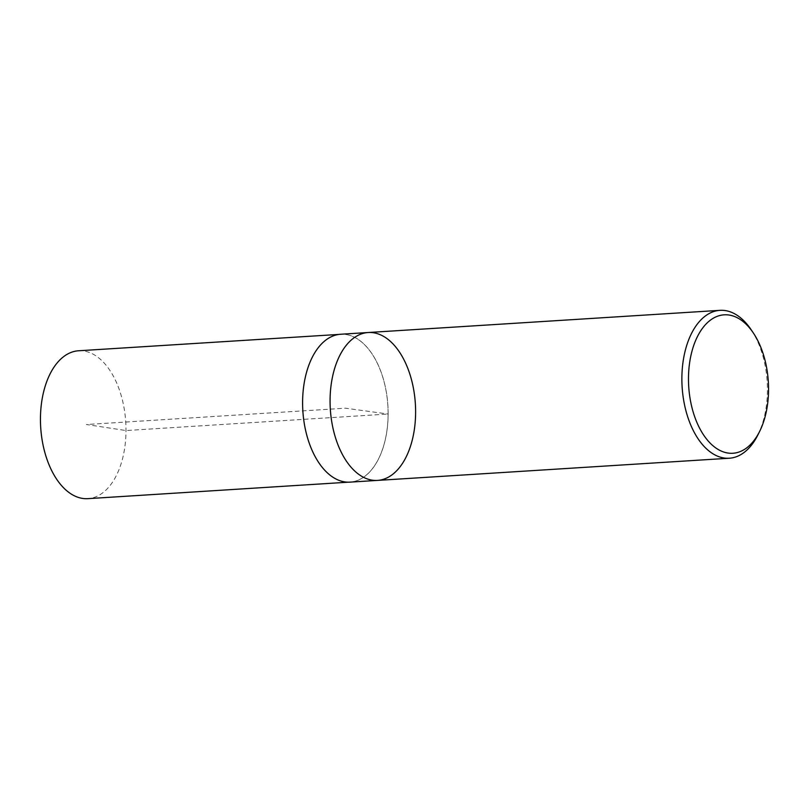 <?xml version="1.0" encoding="UTF-8"?>
<svg xmlns="http://www.w3.org/2000/svg" width="809" height="809" viewBox="0 0 809 809"><rect width="100%" height="100%" fill="white"/><g stroke="black" fill="none" stroke-linecap="round" stroke-linejoin="round"><path stroke-width="0.61" stroke-dasharray="4.04 3.03" d="M751.207 329.799A74.094 42.604 -93.6 0 1 767.417 390.12A74.094 42.604 -93.6 0 1 757.841 435.009M368.186 332.519A74.094 42.604 -93.6 0 1 415.361 403.782A74.094 42.604 -93.6 0 1 377.5 480.404M340.71 334.248A74.094 42.604 -93.6 0 1 388.148 414.026A74.094 42.604 -93.6 0 1 350.034 482.134M78.564 350.772A74.094 42.604 -93.6 0 1 125.992 430.55A74.094 42.604 -93.6 0 1 87.888 498.657M388.108 414.026A74.034 42.574 -93.6 0 1 350.034 482.073A74.034 42.574 -93.6 0 1 302.89 410.871A74.034 42.574 -93.6 0 1 340.72 334.299A74.034 42.574 -93.6 0 1 388.108 414.026L125.992 430.55L86.391 424.513L345.372 408.191L388.108 414.026M340.72 334.299L339.072 334.41M350.034 482.073L348.386 482.184"/><path stroke-width="1.21" d="M768.55 389.503A69.352 39.874 -93.6 0 1 759.59 431.51A69.352 39.874 -93.6 0 1 703.395 434.666A69.352 39.874 -93.6 0 1 697.237 336.979A69.352 39.874 -93.6 0 1 753.381 333.045A69.352 39.874 -93.6 0 1 768.55 389.503M759.59 431.51L757.841 435.009A74.094 42.604 -93.6 0 1 729.303 458.228A74.094 42.604 -93.6 0 1 681.876 378.45A74.094 42.604 -93.6 0 1 719.98 310.343A74.094 42.604 -93.6 0 1 751.207 329.799L753.381 333.045M330.072 400.627A74.094 42.604 -93.6 0 1 368.186 332.519A74.094 42.604 86.4 0 0 330.072 400.627A74.094 42.604 86.4 0 0 377.5 480.404A74.094 42.604 -93.6 0 1 330.072 400.627M302.596 402.356A74.094 42.604 -93.6 0 1 340.71 334.248L368.186 332.519A74.094 42.604 86.4 0 1 415.361 403.782A74.094 42.604 86.4 0 1 377.5 480.404L350.034 482.134A74.094 42.604 -93.6 0 1 302.596 402.356M348.386 482.184L87.888 498.657A74.094 42.604 -93.6 0 1 40.45 418.88A74.094 42.604 -93.6 0 1 78.564 350.772L339.072 334.41M719.98 310.343L368.186 332.519M729.303 458.228L377.5 480.404"/></g></svg>
